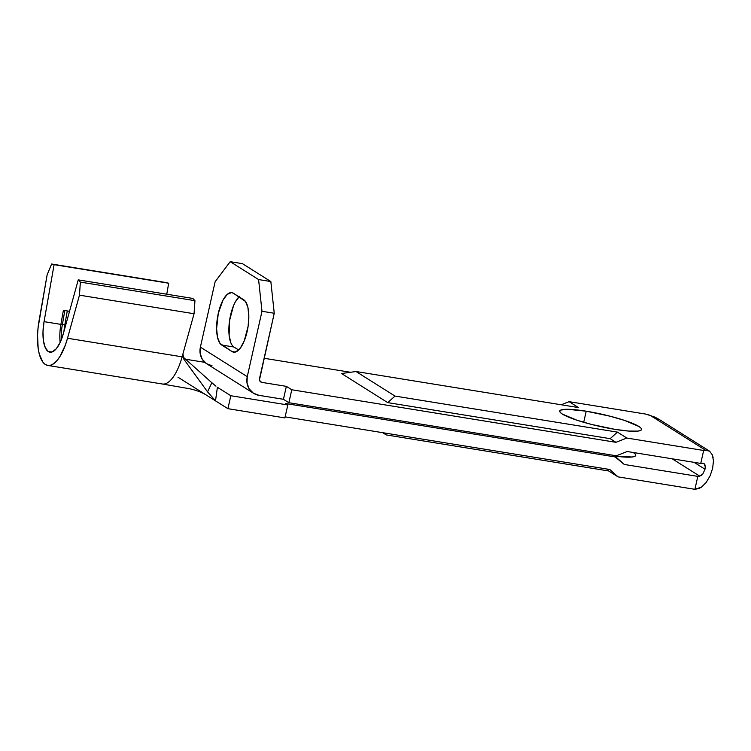 <?xml version="1.0" encoding="UTF-8"?>
<svg xmlns="http://www.w3.org/2000/svg" width="751" height="751" viewBox="0 0 751 751"><rect width="100%" height="100%" fill="white"/><g stroke="black" fill="none" stroke-linecap="round" stroke-linejoin="round"><path stroke-width="1.13" d="M60.146 342.475A28.181 10.683 99.2 0 1 60.906 324.385L62.371 324.516A30.857 11.706 -80.8 0 0 61.206 340.015A30.857 11.706 99.2 0 1 62.371 324.516L64.821 324.92A30.857 11.706 -80.8 0 0 63.938 331.482A30.857 11.706 99.2 0 1 64.821 324.92L65.712 325.089L64.821 324.92L67.28 310.942L64.821 324.92L62.371 324.516L64.83 310.548L62.371 324.516L60.906 324.385L63.384 310.313L69.533 311.308L63.384 310.313L60.906 324.385A28.181 10.683 -80.8 0 0 60.146 342.475M633.29 452.496A41.934 6.168 -167.3 0 1 635.721 455.397A41.934 6.168 -167.3 0 1 614.356 456.035L632.098 457.002L634.679 456.392L635.721 455.397L635.196 454.045L633.112 452.384M586.221 411.191A41.934 6.168 -167.3 0 1 641.551 429.506A41.934 6.168 -167.3 0 1 615.078 429.375L628.643 431.065L637.937 431.102L640.509 430.501L641.561 429.497L641.025 428.145L638.951 426.493L624.475 420.4L609.934 416.176L586.221 411.191L567.38 409.276L560.79 410.074L559.748 411.069L560.274 412.421L562.349 414.083L576.824 420.175L591.375 424.399L615.078 429.375A41.934 6.168 -167.3 0 1 559.748 411.069A41.934 6.168 -167.3 0 1 586.221 411.191L583.715 422.306L586.221 411.191M699.134 488.45L694.9 489.323L618.054 476.876L609.812 469.497L285.136 416.871L609.812 469.497L618.054 476.876L694.9 489.323L701.528 487.089L699.134 488.45M706.193 482.433L701.528 487.089L706.193 482.433L710.099 475.824L706.193 482.433M712.643 468.295L710.099 475.824L712.643 468.295L713.45 460.964L712.643 468.295M705.011 469.215L694.131 462.363L705.011 469.215L702.861 473.928L701.303 475.477L697.82 476.378L694.9 489.323L697.82 476.378L624.259 464.456L697.82 476.378L699.735 476.153L672.211 458.805L699.735 476.153L702.861 473.928L705.011 469.215L705.273 466.775L705.011 469.215M704.926 464.775L705.273 466.775L703.997 463.517L704.926 464.775M702.645 463.198L703.997 463.517L700.739 463.433L702.645 463.198M569.089 401.663L561.204 404.77L569.089 401.663L645.935 414.12L569.089 401.663L578.458 407.568L569.089 401.663M350.529 372.28L264.099 358.274L350.529 372.28M285.511 403.512L616.017 457.077L624.259 464.456L613.145 455.275L616.017 457.077L285.511 403.512L287.821 404.967L230.829 395.73L227.91 408.675L284.901 417.913L287.821 404.967L284.901 417.913L227.91 408.675L215.509 400.865L227.91 408.675L230.829 395.73L217.405 387.281L230.829 395.73L287.821 404.967L285.511 403.512M177.978 377.218L215.509 400.865L217.405 387.281L215.509 400.865L207.558 391.862L211.838 382.719L215.049 385.451M616.308 455.791L627.169 451.511L700.739 463.433L627.169 451.511L616.308 455.791L288.863 402.714L616.308 455.791M253.631 393.336A16.775 15.32 -57.8 0 0 258.926 395.326L253.34 393.149L249.163 388.83L247.023 383.038L247.257 376.655L261.986 311.28L274.246 313.261L259.461 379.922L260.728 381.94L261.846 382.381L259.968 381.198L261.846 382.381L286.356 386.352L283.437 399.297L258.926 395.326L283.437 399.297L288.863 402.714L291.782 389.769L286.356 386.352L261.846 382.381A3.351 3.06 -57.8 0 1 259.508 378.645L274.246 313.261L270.848 281.55L258.588 279.56L261.986 311.28L247.257 376.655L200.386 347.131A16.775 15.32 122.2 0 0 206.769 363.803L253.631 393.336A16.775 15.32 -57.8 0 1 247.257 376.655L200.386 347.131L215.124 281.747L230.191 261.677L258.588 279.56L230.191 261.677L242.451 263.657L270.848 281.55L242.451 263.657L230.191 261.677L215.124 281.747L200.386 347.131L200.16 353.514L202.291 359.307L206.478 363.615L212.064 365.803M185.581 359.231L204.845 362.348L185.581 359.231M382.71 432.689L386.239 434.913L608.685 470.971L618.054 476.876L608.685 470.971L606.921 469.028L608.685 470.971L386.239 434.913L382.71 432.689M384.484 432.98L386.239 434.913L384.484 432.98M659.012 419.311L709.62 451.201L705.564 450.253L650.159 415.35L659.509 419.631L655.013 417.152L645.935 414.12L650.159 415.35L705.564 450.253L703.659 450.487L626.803 438.03L617.435 432.125L394.998 396.077L356.021 371.52L578.458 407.568L356.021 371.52L394.998 396.077L387.732 402.62L341.555 373.529L356.021 371.52L341.555 373.529L387.732 402.62L610.169 438.668L617.435 432.125L626.803 438.03L615.942 442.311L610.169 438.668L615.942 442.311L291.782 389.769L615.942 442.311L626.803 438.03L703.659 450.487L700.739 463.433L703.659 450.487L707.714 450.356L709.62 451.201L712.389 454.965L713.441 460.692M232.078 351.571L233.993 352.21L238.189 350.445L240.32 348.107L244.216 340.963L248.112 326.338L248.834 316.133L247.896 307.384L245.436 301.414L233.364 293.237L231.449 292.599L227.243 294.373L223.085 299.912L218.288 313.317L216.607 328.685L217.546 337.434L219.996 343.395L232.078 351.571L235.27 352.088L232.078 351.571L221.686 345.028A26.839 10.176 99.2 0 1 217.856 315.401A26.839 10.176 99.2 0 1 231.815 292.646A26.839 10.176 99.2 0 1 233.364 293.237L243.746 299.79A26.839 10.176 99.2 0 1 247.586 329.417A26.839 10.176 99.2 0 1 233.617 352.172A26.839 10.176 99.2 0 1 232.078 351.571M238.677 349.994L233.946 347.018L221.686 345.028L233.946 347.018L238.677 349.994M230.857 342.813L229.121 335.312L229.581 320.47L233.486 305.835L235.345 301.893L239.503 296.354M288.863 402.714L283.437 399.297L286.356 386.352L291.782 389.769L288.863 402.714M258.588 279.56L270.848 281.55L274.246 313.261L261.986 311.28L258.588 279.56M239.015 296.805A26.839 10.176 -80.8 0 0 229.186 323.653A26.839 10.176 -80.8 0 0 233.946 347.018M394.998 396.077L387.732 402.62L610.169 438.668L617.435 432.125L394.998 396.077M215.959 386.192L211.838 382.719L207.558 391.862L215.509 400.865L205.53 394.585C199.597 391.271 192.8 389.074 185.15 387.976L162.347 384.005A41.596 15.771 -80.8 0 0 182.118 356.828L67.524 338.25L79.465 295.162L80.357 282.104L78.245 279.87L192.838 298.438L194.95 300.682L192.838 298.438L78.245 279.87L63.3 333.782L78.245 279.87L80.357 282.104L194.95 300.682L194.058 313.74L79.465 295.162L194.058 313.74L182.906 353.965L194.058 313.74L194.95 300.682L80.357 282.104L79.465 295.162L67.524 338.25L182.118 356.828L182.906 353.965L183.892 359.269L207.558 391.862L183.892 359.269L182.793 356.734L211.838 382.719L182.793 356.734L182.906 353.965L182.118 356.828A41.596 15.771 99.2 0 1 161.906 383.911M166.76 294.214L168.693 283.23L54.1 264.662L44.056 321.653L60.906 324.385L44.056 321.653L54.1 264.662L168.693 283.23L51.631 264.014L166.224 282.583L168.693 283.23L166.76 294.214M63.3 333.782A28.181 10.683 99.2 0 1 49.923 352.191A28.181 10.683 99.2 0 1 44.056 321.653L42.995 331.651L43.417 340.701L45.267 347.638L48.299 351.562L52.129 351.966L56.259 348.793L60.155 342.456L63.3 333.782M67.524 338.25A41.596 15.771 99.2 0 1 47.773 365.437A41.596 15.771 99.2 0 1 39.118 320.358L47.144 274.8L51.631 264.014L54.1 264.662L51.631 264.014L47.144 274.8L38.066 327.783L37.55 335.115L38.17 348.473L39.287 354.087L42.957 362.235L45.389 364.517L48.111 365.484L51.04 365.108L54.081 363.4L57.132 360.424L60.099 356.265L65.384 345L67.524 338.25M709.62 451.201L712.389 454.965L713.15 457.735M162.366 384.005L47.773 365.437"/></g></svg>
